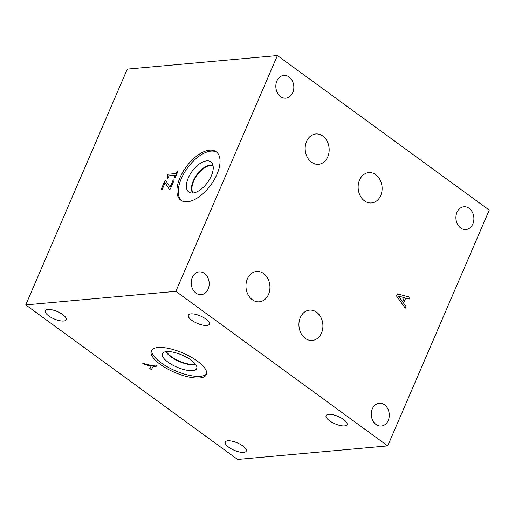 <?xml version="1.0" encoding="UTF-8"?>
<svg xmlns="http://www.w3.org/2000/svg" width="515" height="515" viewBox="0 0 515 515"><rect width="100%" height="100%" fill="white"/><g stroke="black" fill="none" stroke-linecap="round" stroke-linejoin="round"><path stroke-width="0.77" d="M398.449 296.054L402.505 301.713L398.391 296.061L404.307 297.664L402.569 301.706M406.013 306.412L405.254 308.176L396.563 296.028L397.483 293.885L409.979 297.2L409.187 299.035L405.717 298.063L403.56 303.065L406.013 306.412L405.215 308.125M403.56 303.065L405.955 306.419M405.717 298.063L403.502 303.065M409.979 297.2L409.135 299.022M397.477 293.904L409.921 297.2M489.25 210.101L387.705 445.893L175.86 291.336L277.411 55.543L489.25 210.101M195.977 293.099A11.427 8.98 -95.2 0 1 191.368 280.662A11.427 8.98 -95.2 0 1 199.183 271.901A11.427 8.98 -95.2 0 1 204.442 273.452A11.427 8.98 -95.2 0 1 209.051 285.889A11.427 8.98 -95.2 0 1 201.236 294.657A11.427 8.98 -95.2 0 1 195.977 293.099M376.047 424.476A11.427 8.98 -95.2 0 1 371.431 412.039A11.427 8.98 -95.2 0 1 379.246 403.277A11.427 8.98 -95.2 0 1 384.505 404.829A11.427 8.98 -95.2 0 1 389.121 417.266A11.427 8.98 -95.2 0 1 381.306 426.034A11.427 8.98 -95.2 0 1 376.047 424.476M460.668 227.984A11.427 8.98 -95.2 0 1 456.058 215.547A11.427 8.98 -95.2 0 1 463.873 206.779A11.427 8.98 -95.2 0 1 469.133 208.337A11.427 8.98 -95.2 0 1 473.742 220.774A11.427 8.98 -95.2 0 1 465.927 229.536A11.427 8.98 -95.2 0 1 460.668 227.984M280.604 96.608A11.427 8.98 -95.2 0 1 275.989 84.17A11.427 8.98 -95.2 0 1 283.804 75.402A11.427 8.98 -95.2 0 1 289.063 76.96A11.427 8.98 -95.2 0 1 293.679 89.398A11.427 8.98 -95.2 0 1 285.864 98.159A11.427 8.98 -95.2 0 1 280.604 96.608M311.524 162.244A15.231 11.974 -95.2 0 1 305.376 145.661A15.231 11.974 -95.2 0 1 315.798 133.971A15.231 11.974 -95.2 0 1 322.808 136.044A15.231 11.974 -95.2 0 1 328.956 152.627A15.231 11.974 -95.2 0 1 318.54 164.311A15.231 11.974 -95.2 0 1 311.524 162.244M305.273 338.374A15.231 11.974 -95.2 0 1 299.125 321.791A15.231 11.974 -95.2 0 1 309.541 310.107A15.231 11.974 -95.2 0 1 316.558 312.174A15.231 11.974 -95.2 0 1 322.705 328.757A15.231 11.974 -95.2 0 1 312.283 340.447A15.231 11.974 -95.2 0 1 305.273 338.374M252.311 299.736A15.231 11.974 -95.2 0 1 246.164 283.153A15.231 11.974 -95.2 0 1 256.579 271.463A15.231 11.974 -95.2 0 1 263.596 273.536A15.231 11.974 -95.2 0 1 269.744 290.119A15.231 11.974 -95.2 0 1 259.322 301.809A15.231 11.974 -95.2 0 1 252.311 299.736M364.485 200.882A15.231 11.974 -95.2 0 1 358.337 184.299A15.231 11.974 -95.2 0 1 368.759 172.609A15.231 11.974 -95.2 0 1 375.77 174.682A15.231 11.974 -95.2 0 1 381.918 191.265A15.231 11.974 -95.2 0 1 371.495 202.955A15.231 11.974 -95.2 0 1 364.485 200.882M173.156 179.98L174.27 179.883L170.323 189.031L169.165 189.14L165.07 182.774L162.193 189.462L161.079 189.559L164.806 180.907L165.933 180.81L170.027 187.241L173.156 179.98L174.244 179.941M170.027 187.241L173.227 180.031M164.806 180.907L165.965 180.862M161.176 189.552L164.877 180.958M165.07 182.774L169.197 189.134M177.083 171.199L178.042 171.115L175.293 177.501L174.334 177.591L175.357 175.209L169.068 175.782L168.045 178.158L167.188 178.235C168.006 176.484 167.961 175.621 167.047 175.647L167.632 174.289L176.085 173.523L177.083 171.199L178.016 171.167M176.085 173.523L177.154 171.25M167.632 174.289L176.149 173.574M167.13 175.654L167.697 174.334M167.253 178.287C168.077 176.536 168.025 175.673 167.111 175.699M167.047 175.647L167.587 175.808M175.357 175.209L174.424 177.585M144.271 364.446L142.777 363.358L151.59 365.495L155.742 365.122L157.146 366.146L153.122 366.513L151.346 369.609L149.781 368.47L151.178 366.101L144.271 364.446L143.003 363.41M151.178 366.101L144.309 364.363M151.346 369.609L149.826 368.392M153.122 366.513L151.378 369.525M157.049 366.075L153.161 366.429M277.411 55.543L127.295 69.107L25.75 304.899L175.86 291.336M387.705 445.893L237.589 459.457L25.75 304.899M181.486 200.67A30.012 15.276 126.1 0 1 184.441 172.512A30.012 15.276 126.1 0 1 210.918 151.133A30.012 15.276 126.1 0 1 216.809 152.253M209.605 150.174A30.012 15.276 126.1 0 1 216.178 151.738A30.012 15.276 126.1 0 1 214.246 179.729A30.012 15.276 126.1 0 1 187.376 201.79A30.012 15.276 126.1 0 1 180.804 200.226A30.012 15.276 126.1 0 1 182.728 172.235A30.012 15.276 126.1 0 1 209.605 150.174M192.874 193.028A18.707 9.521 126.1 0 1 189.835 192.636A18.707 9.521 126.1 0 1 189.417 175.615A18.707 9.521 126.1 0 1 206.727 160.854A18.707 9.521 126.1 0 1 211.71 162.656A18.707 9.521 126.1 0 1 209.026 180.282A18.707 9.521 126.1 0 1 192.874 193.028M192.687 193.041A17.426 8.871 126.1 0 1 195.539 176.619A17.426 8.871 126.1 0 1 210.429 165A17.426 8.871 126.1 0 1 212.965 165.251A17.426 8.871 126.1 0 0 210.448 165.012A17.426 8.871 126.1 0 0 195.571 176.619A17.426 8.871 126.1 0 0 192.694 193.041M193.131 192.996A17.124 8.716 126.1 0 1 195.912 176.864A17.124 8.716 126.1 0 1 210.551 165.431A17.124 8.716 126.1 0 1 213.062 165.682M195.378 364.066A17.124 6.013 23.3 0 1 193.782 364.35A17.124 6.013 23.3 0 1 171.328 356.612A17.124 6.013 23.3 0 1 166.493 351.623M206.644 373.748A30.012 10.538 23.3 0 1 161.047 362.779A30.012 10.538 23.3 0 1 151.713 350.097M160.345 364.408A30.012 10.538 23.3 0 1 151.268 350.863A30.012 10.538 23.3 0 1 169.326 348.565A30.012 10.538 23.3 0 1 197.309 361.067A30.012 10.538 23.3 0 1 206.393 374.605A30.012 10.538 23.3 0 1 188.336 376.909A30.012 10.538 23.3 0 1 160.345 364.408M191.052 360.069A18.707 6.566 23.3 0 1 196.859 368.006A18.707 6.566 23.3 0 1 186.102 370.085A18.707 6.566 23.3 0 1 168.006 362.154A18.707 6.566 23.3 0 1 162.611 353.251A18.707 6.566 23.3 0 1 191.052 360.069M195.661 364.44A17.426 6.122 23.3 0 1 171.025 356.901A17.426 6.122 23.3 0 1 166.023 351.674A17.426 6.122 23.3 0 0 171.032 356.895A17.426 6.122 23.3 0 0 195.655 364.433M344.503 425.911A11.427 4.011 23.3 0 1 332.059 422.371A11.427 4.011 23.3 0 1 326.066 415.599A11.427 4.011 23.3 0 1 328.615 414.324A11.427 4.011 23.3 0 1 341.052 417.865A11.427 4.011 23.3 0 1 347.052 424.637A11.427 4.011 23.3 0 1 344.503 425.911M243.717 452.389A11.427 4.011 23.3 0 1 231.28 448.848A11.427 4.011 23.3 0 1 225.28 442.076A11.427 4.011 23.3 0 1 227.83 440.801A11.427 4.011 23.3 0 1 240.273 444.342A11.427 4.011 23.3 0 1 246.267 451.114A11.427 4.011 23.3 0 1 243.717 452.389M63.654 321.012A11.427 4.011 23.3 0 1 51.217 317.472A11.427 4.011 23.3 0 1 45.217 310.7A11.427 4.011 23.3 0 1 47.766 309.425A11.427 4.011 23.3 0 1 60.21 312.966A11.427 4.011 23.3 0 1 66.203 319.738A11.427 4.011 23.3 0 1 63.654 321.012M206.805 325.448A11.427 4.011 23.3 0 1 194.361 321.907A11.427 4.011 23.3 0 1 188.368 315.135A11.427 4.011 23.3 0 1 190.917 313.86A11.427 4.011 23.3 0 1 203.354 317.401A11.427 4.011 23.3 0 1 209.354 324.173A11.427 4.011 23.3 0 1 206.805 325.448"/></g></svg>
